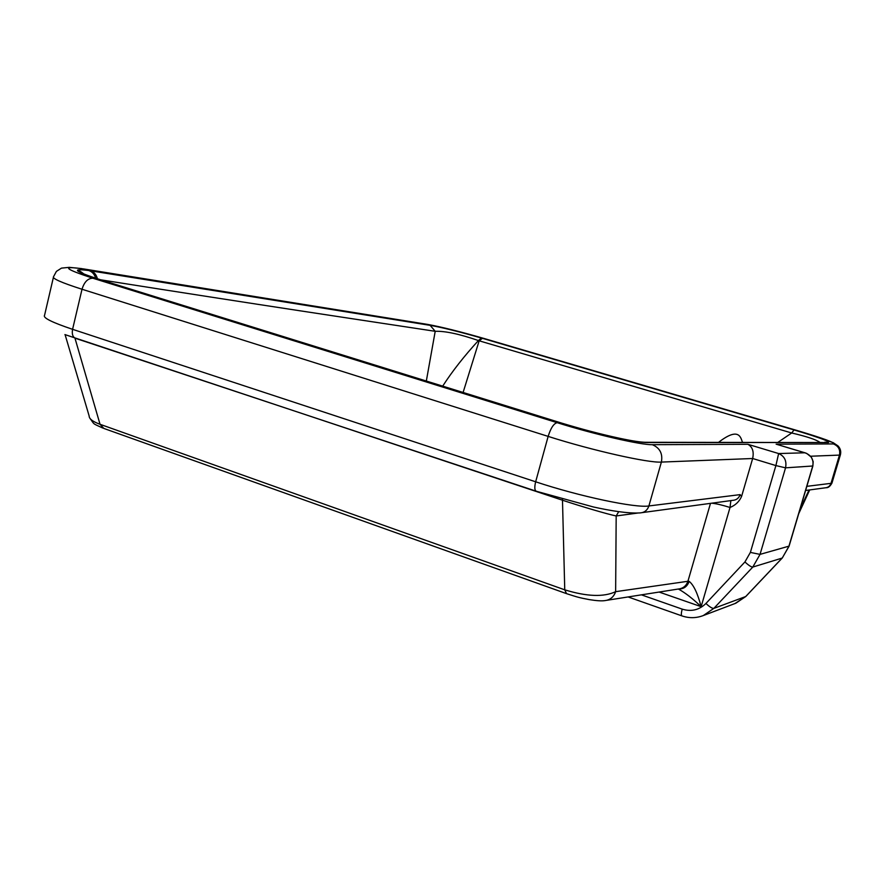 <?xml version="1.0" encoding="UTF-8"?>
<svg xmlns="http://www.w3.org/2000/svg" width="885" height="885" viewBox="0 0 885 885"><rect width="100%" height="100%" fill="white"/><g stroke="black" fill="none" stroke-linecap="round" stroke-linejoin="round"><path stroke-width="1.33" d="M100.691 279.815C261.529 305.236 357.717 319.518 435.21 331.3L430.143 325.348L90.746 270.832C94.131 272.016 96.343 274.671 97.405 278.775M426.327 381.037L435.21 331.3C445.166 330.957 459.569 334.043 478.42 340.548L481.429 338.026C459.315 331.709 442.223 327.483 430.143 325.348M102.063 280.235L560.426 422.731M562.174 423.262L100.857 279.87C91.996 277.16 78.92 272.691 78.477 270.932C78.389 270.069 80.225 271.109 83.998 274.073M647.422 442.544L828.15 442.522L646.492 442.301C641.525 442.411 632.078 440.962 618.139 437.964C600.295 434.059 581.434 429.092 561.533 423.063L561.466 423.063C596.556 433.882 637.454 442.954 647.422 442.544L641.957 442.091M482.447 338.324L479.161 340.802L791.677 432.986L794.066 429.944L481.429 338.026M777.827 442.411L791.677 432.986C806.711 436.482 816.158 439.624 819.997 442.389M442.699 386.125C452.169 371.423 464.072 356.224 478.42 340.548L479.161 340.802L463.098 392.475M678.375 589.023C685.2 592.773 692.789 598.658 701.141 606.667L730.025 507.47C735.413 505.291 739.263 501.618 741.575 496.452L752.659 458.507L775.891 465.576L750.38 552.406L744.938 561.942C748.621 565.382 751.232 567.086 752.792 567.064L760.038 554.386L750.38 552.406M606.944 600.284L678.319 589.023C683.076 588.492 686.273 585.914 687.922 581.279L615.639 591.667C613.747 597.043 610.097 600.041 604.687 600.638C601.623 601.114 596.479 600.771 589.244 599.61C578.901 597.596 578.104 597.375 566.533 593.647L564.752 589.83L100.038 424.291C92.748 421.614 89.131 418.848 89.153 415.983L65.136 334.818M637.698 513.057L616.181 515.966L615.639 591.667C603.813 597.231 586.843 596.612 564.752 589.83L562.484 500.213C581.777 506.64 607.918 514.285 616.181 515.966L618.715 511.663M678.917 588.967C683.828 589.023 687.258 586.489 689.183 581.368L687.922 581.279L710.489 503.366M659.115 592.054L701.141 606.667C697.668 593.415 693.685 584.985 689.183 581.368M64.915 334.574L562.484 500.213L562.406 499.195M805.571 452.965L804.952 452.788C811.324 455.233 813.912 459.636 812.74 465.997L812.895 465.897M789.088 546.111L760.038 554.386L785.548 467.833C786.876 460.974 784.575 456.206 778.634 453.551L775.891 465.576L785.548 467.833L812.74 465.997L788.9 546.31L782.329 557.937M777.616 444.602L804.952 452.788L778.634 453.551L747.891 444.292C752.504 446.914 754.097 451.649 752.659 458.507L661.383 462.081L648.893 505.954C635.662 508.244 579.686 496.474 535.657 481.794L72.581 329.32C52.082 322.428 42.734 317.781 44.549 315.359L53.377 277.459M95.746 278.244C94.54 274.273 92.206 271.695 88.743 270.522C70.413 268.21 74.417 271.308 100.735 279.848M559.597 422.488L561.466 423.063M90.746 270.832L88.743 270.522M824.731 442.19L828.537 442.489C829.455 441.261 817.972 437.079 794.066 429.944M747.891 444.292L652.333 444.69C641.16 445.1 594.399 434.369 557.185 422.687L92.947 278.255C63.997 268.774 60.932 265.677 83.754 268.952L428.041 324.496C441.692 326.996 460.366 331.665 484.04 338.49L797.429 430.608C824.068 438.573 836.048 443.02 833.371 443.927L776.123 444.17M752.792 567.064L782.13 558.081L745.69 596.545L713.841 608.382L752.792 567.064M745.9 596.368L735.015 603.526M744.938 561.942L705.942 603.459C699.205 610.031 691.296 611.922 682.213 609.134L641.404 594.842M682.213 609.134C681.118 613.228 681.052 615.495 682.014 615.927C689.205 618.35 696.307 618.228 703.309 615.551L713.841 608.382C712.193 608.526 709.56 606.878 705.942 603.459M74.96 338.159L100.038 424.291L103.833 428.428L565.969 593.448M711.728 503.2C715.976 503.576 722.083 505.003 730.025 507.47L730.866 500.6M809.001 490.024L799.929 509.605M810.605 456.229L839.456 455.1C840.484 449.713 838.46 445.996 833.371 443.927M805.604 490.478L824.964 487.856C827.973 487.668 829.997 486.164 831.015 483.343L806.832 486.341M832.121 482.535L831.015 483.343L839.456 455.1L840.484 454.525M536 491.142L75.966 338.49C72.835 337.406 71.707 334.342 72.581 329.32L82.017 289.251L548.147 436.394C592.508 450.542 648.473 463.098 661.383 462.081C662.909 453.706 659.889 447.91 652.333 444.69M642.355 512.592L732.592 500.368C736.342 500.147 738.864 498.222 740.148 494.626L648.893 505.954C647.366 510.335 644.38 512.658 639.932 512.924C627.498 513.588 610.44 510.711 593.492 506.994L536.531 491.319C534.595 490.622 534.297 487.447 535.657 481.794L548.147 436.394C550.791 427.986 553.8 423.417 557.185 422.687M741.575 496.452L740.148 494.626M797.595 430.652L833.205 442.677L838.018 445.929C840.462 448.518 841.248 451.516 840.363 454.934L831.966 483.055C830.196 486.285 828.316 487.834 826.302 487.712M92.947 278.255C87.914 278.233 84.263 281.906 82.017 289.251C61.386 282.636 51.905 278.443 53.565 276.651L56.397 271.396L61.485 268.122L69.296 267.347L81.774 268.609M426.581 324.242L428.041 324.496M83.754 268.952L427.886 324.452C441.648 326.985 460.377 331.665 484.073 338.49L797.44 430.608M703.309 615.551L735.811 603.227L745.812 596.479L782.24 558.026L789.055 546.233L812.884 465.964L813.171 461.605L811.357 457.18L806.655 453.385L776.256 444.204M102.848 428.074C91.741 422.964 94.938 424.988 89.872 418.229M628.096 596.944L681.804 615.849M809.709 489.925L798.724 513.665M742.592 442.4C740.822 439.159 740.236 425.53 718.531 442.378"/></g></svg>
